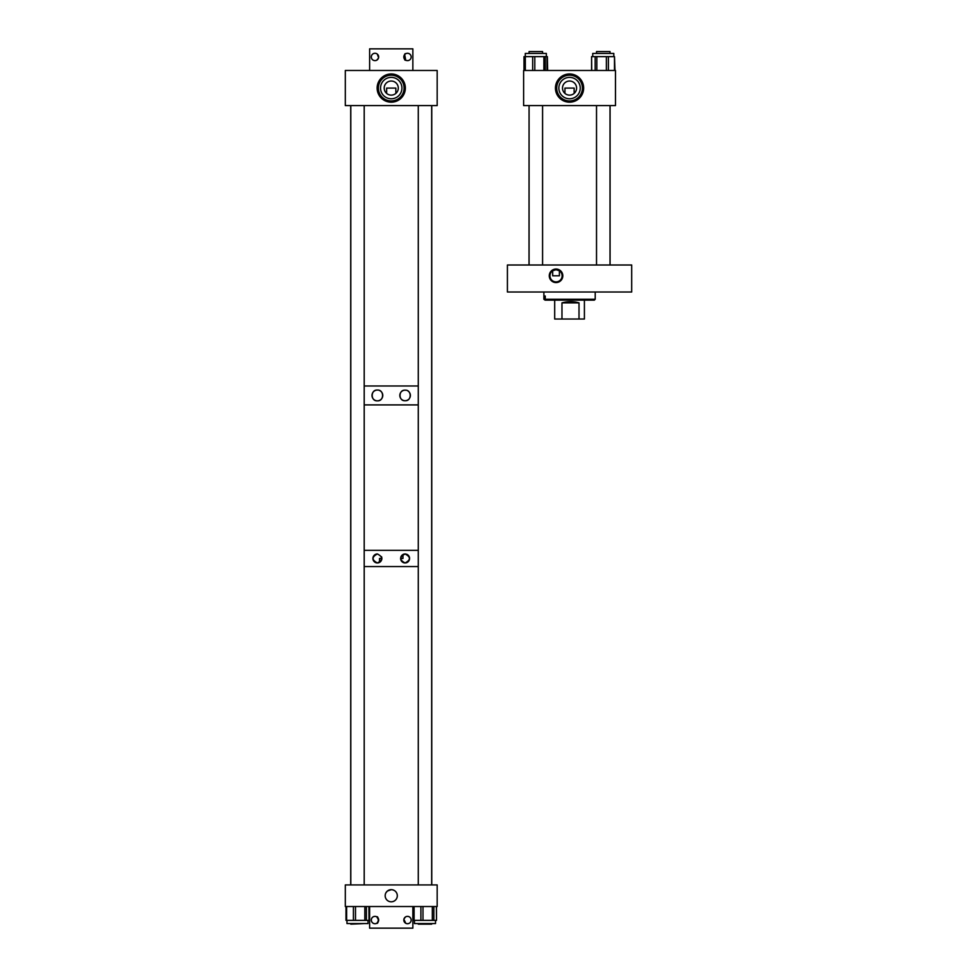 <?xml version="1.0" encoding="UTF-8"?>
<svg xmlns="http://www.w3.org/2000/svg" width="977" height="977" viewBox="0 0 977 977"><rect width="100%" height="100%" fill="white"/><g stroke="black" fill="none" stroke-linecap="round" stroke-linejoin="round"><path stroke-width="1.47" d="M556.035 282.573A6.766 6.766 0 0 1 549.269 275.807A6.766 6.766 0 0 1 556.035 269.041A6.766 6.766 0 0 1 562.813 275.807A6.766 6.766 0 0 1 556.035 282.573M559.406 275.807L552.677 275.807L552.677 270.751L556.035 269.737A6.07 6.07 0 0 0 549.966 275.807A6.07 6.07 0 0 0 556.035 281.877A6.07 6.07 0 0 0 562.117 275.807A6.07 6.07 0 0 0 556.035 269.737L559.406 270.751L559.406 275.807L552.677 275.807M631.692 264.999L631.692 292.013L507.417 292.013L507.417 264.999L631.692 264.999M595.213 299.255L594.346 300.122L546.082 300.122L545.239 299.255L595.213 299.255L595.213 292.013M544.238 299.255L545.081 300.122L543.884 299.255L544.238 296.019L545.239 296.019L545.239 299.255M545.081 300.122L546.082 300.122M545.239 296.019L544.238 296.019M561.97 302.87L579.007 302.87C573.597 301.258 567.918 301.258 561.97 302.87L561.97 319.027L554.692 319.027L554.692 300.122M579.007 302.87L579.007 319.027L584.368 319.027M561.97 319.027L579.007 319.027M378.392 390.153A5.398 5.398 0 0 0 377.378 390.055C384.279 389.554 384.303 401.327 377.378 400.839A5.398 5.398 0 0 0 382.666 396.515M382.752 395.978A5.398 5.398 0 0 0 382.117 392.852M381.824 392.388A5.398 5.398 0 0 0 381.14 391.582M380.749 391.227A5.398 5.398 0 0 0 379.394 390.434M406.114 390.263A5.276 5.276 0 0 0 405.101 390.165C411.842 389.615 411.867 401.254 405.101 400.729A5.276 5.276 0 0 0 408.777 399.239M409.949 397.529A5.276 5.276 0 0 0 409.949 393.34M409.705 392.864A5.276 5.276 0 0 0 407.971 391.008M371.993 395.465A5.398 5.398 0 0 0 377.378 400.839C370.503 401.4 370.466 389.518 377.378 390.055A5.398 5.398 0 0 0 373.275 391.948M405.101 400.729C398.36 401.217 398.323 389.701 405.101 390.165A5.276 5.276 0 0 0 399.825 395.441A5.276 5.276 0 0 0 405.101 400.729M350.719 105.589L350.719 884.93M364.201 385.988L418.278 385.988L364.201 385.988M431.761 105.589L431.761 884.93M364.201 404.905L418.278 404.905L364.201 404.905M372.945 392.375A5.398 5.398 0 0 0 372.42 393.316M372.237 393.829A5.398 5.398 0 0 0 372.017 394.903M364.201 550.356L418.278 550.356L364.201 550.356M379.87 562.19L380.493 561.702M380.529 561.653L381.164 560.871M381.543 560.151L381.787 559.32M381.836 559.064L381.873 558.465A4.482 4.482 0 0 0 381.518 556.707M377.391 553.971A4.482 4.482 0 0 0 373.275 560.248A4.482 4.482 0 0 0 377.391 562.947C371.651 559.968 371.651 556.975 377.391 553.971C383.131 556.963 383.131 559.955 377.391 562.947A4.482 4.482 0 0 0 379.064 562.618M405.956 554.057A4.482 4.482 0 0 0 405.101 553.971C410.828 556.963 410.828 559.943 405.101 562.947A4.482 4.482 0 0 0 408.777 561.018M409.216 560.224A4.482 4.482 0 0 0 409.485 559.369M409.583 558.453A4.482 4.482 0 0 0 409.216 556.682M409.009 556.279A4.482 4.482 0 0 0 408.215 555.229M407.885 554.948A4.482 4.482 0 0 0 406.774 554.301M402.658 562.227A4.482 4.482 0 0 0 405.101 562.947C399.349 559.968 399.349 556.975 405.101 553.971A4.482 4.482 0 0 0 403.025 554.484M364.201 566.562L418.278 566.562L364.201 566.562M400.717 557.488L400.924 556.805M401.022 556.597L401.559 555.705M401.938 555.278L402.585 554.753M400.704 559.357A4.482 4.482 0 0 1 400.607 558.465L402.964 558.465L402.964 554.521M379.528 562.41L379.528 558.465L381.873 558.465M400.814 559.797A4.482 4.482 0 0 0 402.304 561.97M392.375 889.766L391.24 889.656A6.07 6.07 0 0 1 397.309 895.726A6.07 6.07 0 0 1 391.24 901.808A6.07 6.07 0 0 1 385.17 895.726A6.07 6.07 0 0 1 391.24 889.656L387.368 891.061L385.976 892.697M390.104 889.766L389.041 890.071M392.925 889.888L394.342 890.511M395.123 891.061L395.77 891.683M437.171 906.534L437.171 884.93L345.308 884.93L345.308 906.534L437.171 906.534M368.024 920.371L368.024 923.57L346.982 923.57L346.982 920.371L346.982 923.57M366.375 906.534L366.375 920.371L369.013 920.371L368.927 906.534M366.375 920.371L364.836 920.371L364.836 906.534M355.494 906.534L355.494 920.371L364.836 920.371M355.494 920.371L353.418 920.371L353.418 906.534M346.627 906.534L346.627 920.371L353.418 920.371M435.51 920.371L435.51 923.57L414.456 923.57L414.456 920.371L414.456 923.57M433.849 906.534L433.849 920.371L436.487 920.371L436.401 906.534M433.849 920.371L432.322 920.371L432.322 906.534M422.98 906.534L422.98 920.371L432.322 920.371M422.98 920.371L420.892 920.371L420.892 906.534M414.101 906.534L414.101 920.371L420.892 920.371M391.24 102.182A14.105 14.105 0 0 1 377.134 88.077A14.105 14.105 0 0 1 391.24 73.971A14.105 14.105 0 0 1 405.345 88.077A14.105 14.105 0 0 1 391.24 102.182M391.24 81.03C387.698 81.628 387.698 81.628 391.24 81.03C387.698 81.628 387.698 81.628 391.24 81.03A7.047 7.047 0 0 0 384.193 88.077A7.047 7.047 0 0 0 391.24 95.123A7.047 7.047 0 0 0 398.286 88.077A7.047 7.047 0 0 0 391.24 81.03C394.793 81.628 394.793 81.628 391.24 81.03L392.302 81.115M386.636 93.413L386.636 88.077L395.844 88.077L395.844 93.413M391.24 77.378A10.698 10.698 0 0 0 380.541 88.077A10.698 10.698 0 0 0 391.24 98.775A10.698 10.698 0 0 0 401.938 88.077A10.698 10.698 0 0 0 391.24 77.378M391.24 75.217A12.86 12.86 0 0 0 378.38 88.077A12.86 12.86 0 0 0 391.24 100.936A12.86 12.86 0 0 0 404.099 88.077A12.86 12.86 0 0 0 391.24 75.217M437.171 105.589L437.171 70.466L345.308 70.466L345.308 105.589L437.171 105.589M350.804 924.169L364.201 923.57M418.278 924.169L431.675 924.169M569.554 102.182A14.105 14.105 0 0 1 555.449 88.077A14.105 14.105 0 0 1 569.554 73.971A14.105 14.105 0 0 1 583.648 88.077A14.105 14.105 0 0 1 569.554 102.182M569.554 81.03C566.001 81.628 566.001 81.628 569.554 81.03C566.001 81.628 566.001 81.628 569.554 81.03A7.047 7.047 0 0 0 562.508 88.077A7.047 7.047 0 0 0 569.554 95.123A7.047 7.047 0 0 0 576.589 88.077A7.047 7.047 0 0 0 569.554 81.03C573.096 81.628 573.096 81.628 569.554 81.03L570.605 81.115M564.95 93.413L564.95 88.077L574.146 88.077L574.146 93.413M569.554 77.378A10.698 10.698 0 0 0 558.844 88.077A10.698 10.698 0 0 0 569.554 98.775A10.698 10.698 0 0 0 580.253 88.077A10.698 10.698 0 0 0 569.554 77.378M569.554 75.217A12.86 12.86 0 0 0 556.695 88.077A12.86 12.86 0 0 0 569.554 100.936A12.86 12.86 0 0 0 582.414 88.077A12.86 12.86 0 0 0 569.554 75.217M615.473 105.589L615.473 70.466L523.623 70.466L523.623 105.589L615.473 105.589M610.027 264.999L610.027 105.589M610.027 53.43L610.027 51.573L596.52 51.573L596.52 53.43M596.52 264.999L596.52 105.589M542.577 264.999L542.577 105.589M542.577 53.43L542.577 51.573L529.07 51.573L529.07 53.43M529.07 264.999L529.07 105.589L529.021 264.999M547.352 70.466L547.352 56.629L545.3 56.629L545.3 70.466M547.352 56.629L547.645 70.466M524.002 70.466L524.002 56.629L524.295 70.466M532.673 70.466L532.673 56.629L524.564 56.629L524.564 70.466L524.295 56.629M525.321 70.466L525.296 53.43L546.351 53.43L546.351 56.629M532.673 56.629L534.798 56.629L534.798 70.466M543.896 70.466L543.896 56.629L534.798 56.629M543.896 56.629L545.3 56.629M547.047 56.629L547.047 70.466L547.083 56.629M592.746 56.629L592.746 53.43L613.8 53.43L613.8 56.629M595.164 70.466L595.164 56.629L591.586 56.629L591.72 70.466M595.164 56.629L596.837 56.629L596.837 70.466M606.375 70.466L606.375 56.629L596.837 56.629M606.375 56.629L608.39 56.629L608.39 70.466M614.484 70.466L614.484 56.629L608.39 56.629M614.484 56.629L614.973 70.466M377.269 54.065L378.587 57.716M378.49 58.083L377.269 59.829M376.756 60.183L378.478 58.107M378.575 57.741L378.661 56.959M378.649 56.581L377.269 54.077M374.985 53.283A3.676 3.676 0 0 1 378.661 56.959A3.676 3.676 0 0 1 374.985 60.635A3.676 3.676 0 0 1 371.309 56.959A3.676 3.676 0 0 1 374.985 53.283M407.494 53.283A3.676 3.676 0 0 1 411.17 56.959A3.676 3.676 0 0 1 407.494 60.635A3.676 3.676 0 0 1 403.819 56.959A3.676 3.676 0 0 1 407.494 53.283M405.736 53.735L405.736 53.735C403.733 52.66 403.709 61.233 405.736 60.183L404.661 54.614M412.856 70.466L412.856 48.85L369.624 48.85L369.624 70.466M405.736 923.265L403.904 919.284M404.466 917.965L405.04 917.318M405.492 916.963L404.002 918.893M403.904 919.259L403.904 920.81M404.136 921.519L405.492 923.131M407.494 923.717A3.676 3.676 0 0 1 403.819 920.041A3.676 3.676 0 0 1 407.494 916.365A3.676 3.676 0 0 1 411.17 920.041A3.676 3.676 0 0 1 407.494 923.717M374.985 923.717A3.676 3.676 0 0 1 371.309 920.041A3.676 3.676 0 0 1 374.985 916.365A3.676 3.676 0 0 1 378.661 920.041A3.676 3.676 0 0 1 374.985 923.717M378.661 920.053L376.756 916.817C378.746 915.754 378.771 924.327 376.756 923.265M369.624 906.534L369.624 928.15L412.856 928.15L412.856 906.534M376.988 923.131L378.636 920.444M543.884 292.013L543.884 299.255M584.405 300.122L584.405 319.027M346.005 906.534L346.005 920.371M369.013 906.534L369.013 920.371M413.479 906.534L413.479 920.371M436.487 906.534L436.487 920.371M364.201 105.589L364.201 884.93M350.804 105.589L350.804 884.93M431.675 105.589L431.675 884.93M418.278 105.589L418.278 884.93M610.075 264.999L610.075 105.589M591.586 70.466L591.586 56.629"/></g></svg>
